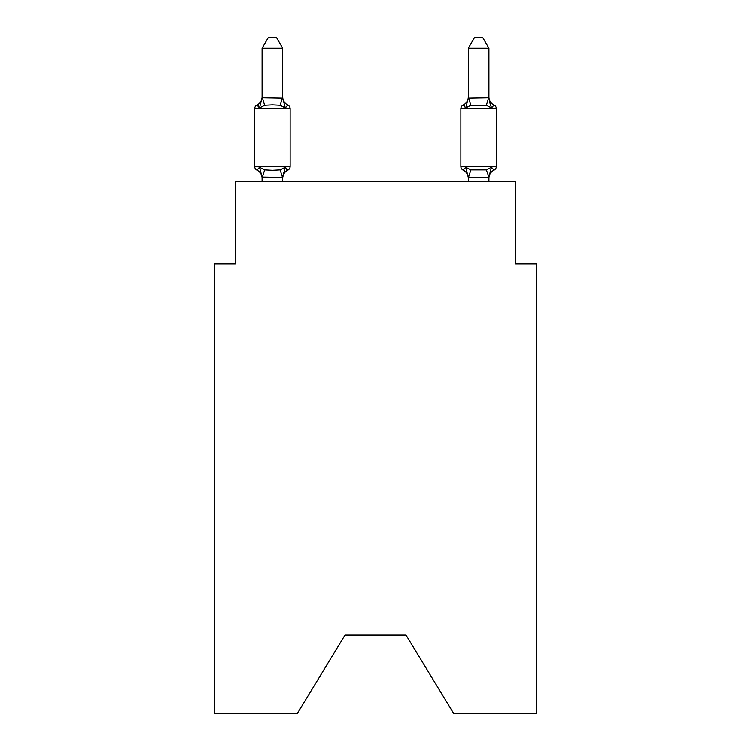 <?xml version="1.0" encoding="UTF-8"?>
<svg xmlns="http://www.w3.org/2000/svg" width="751" height="751" viewBox="0 0 751 751"><rect width="100%" height="100%" fill="white"/><g stroke="black" fill="none" stroke-linecap="round" stroke-linejoin="round"><path stroke-width="1.13" d="M406.019 635.093L453.651 713.45L536.327 713.45L536.327 263.948L515.712 263.948L515.712 181.47L235.288 181.47L235.288 263.948L214.673 263.948L214.673 713.45L297.349 713.45L344.981 635.093L406.019 635.093L344.981 635.093M282.714 48.271L262.09 48.271L268.285 37.55L276.518 37.55L282.714 48.271L282.714 98.034L285.286 107.881L287.821 104.98A4.121 4.121 0 0 1 290.139 108.688A4.121 4.121 0 0 0 287.821 104.98L285.286 107.881L287.821 104.98A4.121 4.121 0 0 1 290.139 108.688A4.121 4.121 0 0 0 287.821 104.98L285.286 107.881L287.821 104.98A4.121 4.121 0 0 1 290.139 108.688A4.121 4.121 0 0 0 287.821 104.98A4.121 4.121 0 0 1 290.139 108.688L290.139 166.422A4.121 4.121 0 0 1 287.821 170.13L285.286 167.229L287.821 170.13L285.286 167.229L287.821 170.13L285.286 167.229L287.821 170.13L285.286 167.229L287.821 170.13L285.286 167.229L287.821 170.13L285.286 167.229L287.821 170.13L285.286 167.229L287.821 170.13L285.286 167.229L287.821 170.13L285.286 167.229L287.821 170.13L285.286 167.229L287.821 170.13L285.286 167.229L287.821 170.13L285.286 167.229L287.821 170.13L285.286 167.229L287.821 170.13L285.286 167.229L287.821 170.13L285.286 167.229L287.821 170.13L285.286 167.229L287.821 170.13L285.286 167.229L282.714 177.443L262.09 177.067L262.09 178.287A9.068 9.068 0 0 0 256.992 170.13A4.121 4.121 0 0 1 254.673 166.422A4.121 4.121 0 0 0 256.992 170.13A4.121 4.121 0 0 1 254.673 166.422A4.121 4.121 0 0 0 256.992 170.13A4.121 4.121 0 0 1 254.673 166.422A4.121 4.121 0 0 0 256.992 170.13A4.121 4.121 0 0 1 254.673 166.422A4.121 4.121 0 0 0 256.992 170.13A4.121 4.121 0 0 1 254.673 166.422A4.121 4.121 0 0 0 256.992 170.13A4.121 4.121 0 0 1 254.673 166.422A4.121 4.121 0 0 0 256.992 170.13A4.121 4.121 0 0 1 254.673 166.422A4.121 4.121 0 0 0 256.992 170.13A4.121 4.121 0 0 1 254.673 166.422A4.121 4.121 0 0 0 256.992 170.13A4.121 4.121 0 0 1 254.673 166.422A4.121 4.121 0 0 0 256.992 170.13A4.121 4.121 0 0 1 254.673 166.422A4.121 4.121 0 0 0 256.992 170.13L259.517 167.229L256.992 170.13A4.121 4.121 0 0 1 254.673 166.422A4.121 4.121 0 0 0 256.992 170.13A4.121 4.121 0 0 1 254.673 166.422A4.121 4.121 0 0 0 256.992 170.13A4.121 4.121 0 0 1 254.673 166.422A4.121 4.121 0 0 0 256.992 170.13A4.121 4.121 0 0 1 254.673 166.422A4.121 4.121 0 0 0 256.992 170.13A4.121 4.121 0 0 1 254.673 166.422A4.121 4.121 0 0 0 256.992 170.13A4.121 4.121 0 0 1 254.673 166.422A4.121 4.121 0 0 0 256.992 170.13A4.121 4.121 0 0 1 254.673 166.422A4.121 4.121 0 0 0 256.992 170.13A4.121 4.121 0 0 1 254.673 166.422A4.121 4.121 0 0 0 256.992 170.13A4.121 4.121 0 0 1 254.673 166.422A4.121 4.121 0 0 0 256.992 170.13A4.121 4.121 0 0 1 254.673 166.422A4.121 4.121 0 0 0 256.992 170.13A4.121 4.121 0 0 1 254.673 166.422A4.121 4.121 0 0 0 256.992 170.13A4.121 4.121 0 0 1 254.673 166.422A4.121 4.121 0 0 0 256.992 170.13A4.121 4.121 0 0 1 254.673 166.422A4.121 4.121 0 0 0 256.992 170.13A4.121 4.121 0 0 1 254.673 166.422A4.121 4.121 0 0 0 256.992 170.13A4.121 4.121 0 0 1 254.673 166.422A4.121 4.121 0 0 0 256.992 170.13A4.121 4.121 0 0 1 254.673 166.422A4.121 4.121 0 0 0 256.992 170.13A4.121 4.121 0 0 1 254.673 166.422A4.121 4.121 0 0 0 256.992 170.13A4.121 4.121 0 0 1 254.673 166.422A4.121 4.121 0 0 0 256.992 170.13A4.121 4.121 0 0 1 254.673 166.422A4.121 4.121 0 0 0 256.992 170.13A4.121 4.121 0 0 1 254.673 166.422A4.121 4.121 0 0 0 256.992 170.13A4.121 4.121 0 0 1 254.673 166.422A4.121 4.121 0 0 0 256.992 170.13A4.121 4.121 0 0 1 254.673 166.422A4.121 4.121 0 0 0 256.992 170.13A4.121 4.121 0 0 1 254.673 166.422A4.121 4.121 0 0 0 256.992 170.13L259.517 167.229L256.992 170.13A4.121 4.121 0 0 1 254.673 166.422A4.121 4.121 0 0 0 256.992 170.13L259.517 167.229L256.992 170.13L259.517 167.229L256.992 170.13L259.517 167.229L256.992 170.13L259.517 167.229L256.992 170.13L259.517 167.229L256.992 170.13L259.517 167.229L256.992 170.13L259.517 167.229L256.992 170.13L259.517 167.229L256.992 170.13L259.517 167.229L256.992 170.13L259.517 167.229L256.992 170.13L259.517 167.229L256.992 170.13L259.517 167.229L256.992 170.13L259.517 167.229L256.992 170.13L259.517 167.229L256.992 170.13L259.517 167.229L256.992 170.13L259.517 167.229L256.992 170.13L259.517 167.229L264.671 169.876L272.406 170.289L280.142 169.876L285.286 167.229L287.821 170.13A4.121 4.121 0 0 0 290.139 166.422A4.121 4.121 0 0 1 287.821 170.13L286.638 169.566L287.821 170.13A4.121 4.121 0 0 0 290.139 166.422A4.121 4.121 0 0 1 287.821 170.13A4.121 4.121 0 0 0 290.139 166.422A4.121 4.121 0 0 1 287.821 170.13L286.638 169.566L287.821 170.13A4.121 4.121 0 0 0 290.139 166.422A4.121 4.121 0 0 1 287.821 170.13A4.121 4.121 0 0 0 290.139 166.422A4.121 4.121 0 0 1 287.821 170.13L286.638 169.566L287.821 170.13A4.121 4.121 0 0 0 290.139 166.422A4.121 4.121 0 0 1 287.821 170.13A4.121 4.121 0 0 0 290.139 166.422A4.121 4.121 0 0 1 287.821 170.13L286.638 169.566L287.821 170.13A4.121 4.121 0 0 0 290.139 166.422A4.121 4.121 0 0 1 287.821 170.13A4.121 4.121 0 0 0 290.139 166.422A4.121 4.121 0 0 1 287.821 170.13L286.638 169.566L287.821 170.13A4.121 4.121 0 0 0 290.139 166.422A4.121 4.121 0 0 1 287.821 170.13A4.121 4.121 0 0 0 290.139 166.422A4.121 4.121 0 0 1 287.821 170.13L286.638 169.566L287.821 170.13A4.121 4.121 0 0 0 290.139 166.422A4.121 4.121 0 0 1 287.821 170.13A4.121 4.121 0 0 0 290.139 166.422A4.121 4.121 0 0 1 287.821 170.13L286.638 169.566L287.821 170.13A4.121 4.121 0 0 0 290.139 166.422A4.121 4.121 0 0 1 287.821 170.13A4.121 4.121 0 0 0 290.139 166.422A4.121 4.121 0 0 1 287.821 170.13L286.638 169.566L287.821 170.13A4.121 4.121 0 0 0 290.139 166.422A4.121 4.121 0 0 1 287.821 170.13A4.121 4.121 0 0 0 290.139 166.422A4.121 4.121 0 0 1 287.821 170.13L286.638 169.566L287.821 170.13A4.121 4.121 0 0 0 290.139 166.422A4.121 4.121 0 0 1 287.821 170.13A4.121 4.121 0 0 0 290.139 166.422A4.121 4.121 0 0 1 287.821 170.13L286.638 169.566L287.821 170.13A4.121 4.121 0 0 0 290.139 166.422A4.121 4.121 0 0 1 287.821 170.13A4.121 4.121 0 0 0 290.139 166.422A4.121 4.121 0 0 1 287.821 170.13L286.638 169.566L287.821 170.13A4.121 4.121 0 0 0 290.139 166.422A4.121 4.121 0 0 1 287.821 170.13A4.121 4.121 0 0 0 290.139 166.422A4.121 4.121 0 0 1 287.821 170.13L286.638 169.566L287.821 170.13A4.121 4.121 0 0 0 290.139 166.422A4.121 4.121 0 0 1 287.821 170.13A4.121 4.121 0 0 0 290.139 166.422A4.121 4.121 0 0 1 287.821 170.13L286.638 169.566L287.821 170.13A4.121 4.121 0 0 0 290.139 166.422A4.121 4.121 0 0 1 287.821 170.13A4.121 4.121 0 0 0 290.139 166.422A4.121 4.121 0 0 1 287.821 170.13L286.638 169.566L287.821 170.13A4.121 4.121 0 0 0 290.139 166.422A4.121 4.121 0 0 1 287.821 170.13A4.121 4.121 0 0 0 290.139 166.422A4.121 4.121 0 0 1 287.821 170.13L286.638 169.566L287.821 170.13A4.121 4.121 0 0 0 290.139 166.422A4.121 4.121 0 0 1 287.821 170.13A4.121 4.121 0 0 0 290.139 166.422A4.121 4.121 0 0 1 287.821 170.13L286.638 169.566L287.821 170.13A4.121 4.121 0 0 0 290.139 166.422A4.121 4.121 0 0 1 287.821 170.13A4.121 4.121 0 0 0 290.139 166.422A4.121 4.121 0 0 1 287.821 170.13L286.638 169.566M285.286 167.229L287.821 170.13A4.121 4.121 0 0 0 290.139 166.422L254.673 166.422L254.673 108.688A4.121 4.121 0 0 1 256.992 104.98L259.517 107.881L256.992 104.98A4.121 4.121 0 0 0 254.673 108.688L290.139 108.688A4.121 4.121 0 0 0 287.821 104.98L285.286 107.881L287.821 104.98A4.121 4.121 0 0 1 290.139 108.688A4.121 4.121 0 0 0 287.821 104.98A4.121 4.121 0 0 1 290.139 108.688A4.121 4.121 0 0 0 287.821 104.98L285.286 107.881L287.821 104.98A4.121 4.121 0 0 1 290.139 108.688A4.121 4.121 0 0 0 287.821 104.98A4.121 4.121 0 0 1 290.139 108.688A4.121 4.121 0 0 0 287.821 104.98L285.286 107.881L287.821 104.98A4.121 4.121 0 0 1 290.139 108.688A4.121 4.121 0 0 0 287.821 104.98A4.121 4.121 0 0 1 290.139 108.688A4.121 4.121 0 0 0 287.821 104.98L285.286 107.881L287.821 104.98A4.121 4.121 0 0 1 290.139 108.688A4.121 4.121 0 0 0 287.821 104.98A4.121 4.121 0 0 1 290.139 108.688A4.121 4.121 0 0 0 287.821 104.98L285.286 107.881L287.821 104.98A4.121 4.121 0 0 1 290.139 108.688A4.121 4.121 0 0 0 287.821 104.98A4.121 4.121 0 0 1 290.139 108.688A4.121 4.121 0 0 0 287.821 104.98L285.286 107.881L287.821 104.98A4.121 4.121 0 0 1 290.139 108.688A4.121 4.121 0 0 0 287.821 104.98A4.121 4.121 0 0 1 290.139 108.688A4.121 4.121 0 0 0 287.821 104.98L285.286 107.881L287.821 104.98A4.121 4.121 0 0 1 290.139 108.688A4.121 4.121 0 0 0 287.821 104.98A4.121 4.121 0 0 1 290.139 108.688A4.121 4.121 0 0 0 287.821 104.98L285.286 107.881L287.821 104.98A4.121 4.121 0 0 1 290.139 108.688A4.121 4.121 0 0 0 287.821 104.98A4.121 4.121 0 0 1 290.139 108.688A4.121 4.121 0 0 0 287.821 104.98L285.286 107.881L287.821 104.98A4.121 4.121 0 0 1 290.139 108.688A4.121 4.121 0 0 0 287.821 104.98A4.121 4.121 0 0 1 290.139 108.688A4.121 4.121 0 0 0 287.821 104.98L285.286 107.881L287.821 104.98A4.121 4.121 0 0 1 290.139 108.688A4.121 4.121 0 0 0 287.821 104.98A4.121 4.121 0 0 1 290.139 108.688A4.121 4.121 0 0 0 287.821 104.98L285.286 107.881L287.821 104.98A4.121 4.121 0 0 1 290.139 108.688A4.121 4.121 0 0 0 287.821 104.98A4.121 4.121 0 0 1 290.139 108.688A4.121 4.121 0 0 0 287.821 104.98L285.286 107.881L287.821 104.98A4.121 4.121 0 0 1 290.139 108.688A4.121 4.121 0 0 0 287.821 104.98A4.121 4.121 0 0 1 290.139 108.688A4.121 4.121 0 0 0 287.821 104.98L285.286 107.881L287.821 104.98A4.121 4.121 0 0 1 290.139 108.688A4.121 4.121 0 0 0 287.821 104.98A4.121 4.121 0 0 1 290.139 108.688A4.121 4.121 0 0 0 287.821 104.98L285.286 107.881L287.821 104.98A4.121 4.121 0 0 1 290.139 108.688A4.121 4.121 0 0 0 287.821 104.98A4.121 4.121 0 0 1 290.139 108.688A4.121 4.121 0 0 0 287.821 104.98L285.286 107.881L287.821 104.98A4.121 4.121 0 0 1 290.139 108.688A4.121 4.121 0 0 0 287.821 104.98A4.121 4.121 0 0 1 290.139 108.688A4.121 4.121 0 0 0 287.821 104.98L285.286 107.881L280.142 105.224L272.406 104.811L264.671 105.224L259.517 107.881L256.992 104.98A4.121 4.121 0 0 0 254.673 108.688A4.121 4.121 0 0 1 256.992 104.98L258.166 105.544L256.992 104.98A4.121 4.121 0 0 0 254.673 108.688A4.121 4.121 0 0 1 256.992 104.98A4.121 4.121 0 0 0 254.673 108.688A4.121 4.121 0 0 1 256.992 104.98L258.166 105.544L256.992 104.98A4.121 4.121 0 0 0 254.673 108.688A4.121 4.121 0 0 1 256.992 104.98A4.121 4.121 0 0 0 254.673 108.688A4.121 4.121 0 0 1 256.992 104.98L258.166 105.544L256.992 104.98A4.121 4.121 0 0 0 254.673 108.688A4.121 4.121 0 0 1 256.992 104.98A4.121 4.121 0 0 0 254.673 108.688A4.121 4.121 0 0 1 256.992 104.98L258.166 105.544L256.992 104.98A4.121 4.121 0 0 0 254.673 108.688A4.121 4.121 0 0 1 256.992 104.98A4.121 4.121 0 0 0 254.673 108.688A4.121 4.121 0 0 1 256.992 104.98L258.166 105.544L256.992 104.98A4.121 4.121 0 0 0 254.673 108.688A4.121 4.121 0 0 1 256.992 104.98A4.121 4.121 0 0 0 254.673 108.688A4.121 4.121 0 0 1 256.992 104.98L258.166 105.544L256.992 104.98A4.121 4.121 0 0 0 254.673 108.688A4.121 4.121 0 0 1 256.992 104.98A4.121 4.121 0 0 0 254.673 108.688A4.121 4.121 0 0 1 256.992 104.98L258.166 105.544L256.992 104.98A4.121 4.121 0 0 0 254.673 108.688A4.121 4.121 0 0 1 256.992 104.98A4.121 4.121 0 0 0 254.673 108.688A4.121 4.121 0 0 1 256.992 104.98L258.166 105.544L256.992 104.98A4.121 4.121 0 0 0 254.673 108.688A4.121 4.121 0 0 1 256.992 104.98A4.121 4.121 0 0 0 254.673 108.688A4.121 4.121 0 0 1 256.992 104.98L258.166 105.544L256.992 104.98A4.121 4.121 0 0 0 254.673 108.688A4.121 4.121 0 0 1 256.992 104.98A4.121 4.121 0 0 0 254.673 108.688A4.121 4.121 0 0 1 256.992 104.98L258.166 105.544L256.992 104.98A4.121 4.121 0 0 0 254.673 108.688A4.121 4.121 0 0 1 256.992 104.98A4.121 4.121 0 0 0 254.673 108.688A4.121 4.121 0 0 1 256.992 104.98L258.166 105.544L256.992 104.98A4.121 4.121 0 0 0 254.673 108.688A4.121 4.121 0 0 1 256.992 104.98A4.121 4.121 0 0 0 254.673 108.688A4.121 4.121 0 0 1 256.992 104.98L258.166 105.544L256.992 104.98A4.121 4.121 0 0 0 254.673 108.688A4.121 4.121 0 0 1 256.992 104.98A4.121 4.121 0 0 0 254.673 108.688A4.121 4.121 0 0 1 256.992 104.98L258.166 105.544L256.992 104.98A4.121 4.121 0 0 0 254.673 108.688A4.121 4.121 0 0 1 256.992 104.98A4.121 4.121 0 0 0 254.673 108.688A4.121 4.121 0 0 1 256.992 104.98L258.166 105.544L256.992 104.98A4.121 4.121 0 0 0 254.673 108.688A4.121 4.121 0 0 1 256.992 104.98A4.121 4.121 0 0 0 254.673 108.688A4.121 4.121 0 0 1 256.992 104.98L258.166 105.544L256.992 104.98A4.121 4.121 0 0 0 254.673 108.688A4.121 4.121 0 0 1 256.992 104.98A4.121 4.121 0 0 0 254.673 108.688A4.121 4.121 0 0 1 256.992 104.98L258.166 105.544L256.992 104.98A4.121 4.121 0 0 0 254.673 108.688A4.121 4.121 0 0 1 256.992 104.98A4.121 4.121 0 0 0 254.673 108.688A4.121 4.121 0 0 1 256.992 104.98L258.166 105.544M259.517 107.881L262.09 97.668L282.714 98.034M282.714 177.067L283.681 172.214L282.714 177.067M494.008 170.13A4.121 4.121 0 0 0 496.327 166.422A4.121 4.121 0 0 1 494.008 170.13L491.483 167.229L494.008 170.13A4.121 4.121 0 0 0 496.327 166.422A4.121 4.121 0 0 1 494.008 170.13L491.483 167.229L494.008 170.13A4.121 4.121 0 0 0 496.327 166.422A4.121 4.121 0 0 1 494.008 170.13L491.483 167.229L494.008 170.13A4.121 4.121 0 0 0 496.327 166.422A4.121 4.121 0 0 1 494.008 170.13L491.483 167.229L494.008 170.13A4.121 4.121 0 0 0 496.327 166.422A4.121 4.121 0 0 1 494.008 170.13L491.483 167.229L494.008 170.13A4.121 4.121 0 0 0 496.327 166.422A4.121 4.121 0 0 1 494.008 170.13L491.483 167.229L494.008 170.13A4.121 4.121 0 0 0 496.327 166.422A4.121 4.121 0 0 1 494.008 170.13L491.483 167.229L494.008 170.13A4.121 4.121 0 0 0 496.327 166.422A4.121 4.121 0 0 1 494.008 170.13L491.483 167.229L494.008 170.13A4.121 4.121 0 0 0 496.327 166.422A4.121 4.121 0 0 1 494.008 170.13L491.483 167.229L494.008 170.13A4.121 4.121 0 0 0 496.327 166.422A4.121 4.121 0 0 1 494.008 170.13L491.483 167.229L494.008 170.13A4.121 4.121 0 0 0 496.327 166.422A4.121 4.121 0 0 1 494.008 170.13L491.483 167.229L494.008 170.13A4.121 4.121 0 0 0 496.327 166.422A4.121 4.121 0 0 1 494.008 170.13L491.483 167.229L494.008 170.13A4.121 4.121 0 0 0 496.327 166.422A4.121 4.121 0 0 1 494.008 170.13L491.483 167.229L494.008 170.13A4.121 4.121 0 0 0 496.327 166.422A4.121 4.121 0 0 1 494.008 170.13L491.483 167.229L494.008 170.13A4.121 4.121 0 0 0 496.327 166.422A4.121 4.121 0 0 1 494.008 170.13L491.483 167.229L494.008 170.13A4.121 4.121 0 0 0 496.327 166.422A4.121 4.121 0 0 1 494.008 170.13L491.483 167.229L494.008 170.13A4.121 4.121 0 0 0 496.327 166.422A4.121 4.121 0 0 1 494.008 170.13L491.483 167.229L494.008 170.13A4.121 4.121 0 0 0 496.327 166.422A4.121 4.121 0 0 1 494.008 170.13L491.483 167.229L494.008 170.13A4.121 4.121 0 0 0 496.327 166.422A4.121 4.121 0 0 1 494.008 170.13L491.483 167.229L494.008 170.13A4.121 4.121 0 0 0 496.327 166.422A4.121 4.121 0 0 1 494.008 170.13L491.483 167.229L494.008 170.13A4.121 4.121 0 0 0 496.327 166.422A4.121 4.121 0 0 1 494.008 170.13L491.483 167.229L494.008 170.13A4.121 4.121 0 0 0 496.327 166.422A4.121 4.121 0 0 1 494.008 170.13L491.483 167.229L494.008 170.13A4.121 4.121 0 0 0 496.327 166.422A4.121 4.121 0 0 1 494.008 170.13L491.483 167.229L494.008 170.13A4.121 4.121 0 0 0 496.327 166.422A4.121 4.121 0 0 1 494.008 170.13L491.483 167.229L494.008 170.13A4.121 4.121 0 0 0 496.327 166.422A4.121 4.121 0 0 1 494.008 170.13L491.483 167.229L494.008 170.13A4.121 4.121 0 0 0 496.327 166.422A4.121 4.121 0 0 1 494.008 170.13L491.483 167.229L494.008 170.13A4.121 4.121 0 0 0 496.327 166.422A4.121 4.121 0 0 1 494.008 170.13L491.483 167.229L494.008 170.13A4.121 4.121 0 0 0 496.327 166.422A4.121 4.121 0 0 1 494.008 170.13L491.483 167.229L494.008 170.13A4.121 4.121 0 0 0 496.327 166.422A4.121 4.121 0 0 1 494.008 170.13L491.483 167.229L494.008 170.13A4.121 4.121 0 0 0 496.327 166.422A4.121 4.121 0 0 1 494.008 170.13L491.483 167.229L494.008 170.13A4.121 4.121 0 0 0 496.327 166.422A4.121 4.121 0 0 1 494.008 170.13L491.483 167.229L494.008 170.13A4.121 4.121 0 0 0 496.327 166.422A4.121 4.121 0 0 1 494.008 170.13L491.483 167.229L494.008 170.13A4.121 4.121 0 0 0 496.327 166.422A4.121 4.121 0 0 1 494.008 170.13L491.483 167.229L494.008 170.13A4.121 4.121 0 0 0 496.327 166.422A4.121 4.121 0 0 1 494.008 170.13L491.483 167.229L494.008 170.13A9.068 9.068 0 0 0 488.91 178.287L488.91 178.287M494.008 104.98L491.483 107.881L489.333 101.141L491.483 107.881L494.008 104.98L491.483 107.881L489.333 101.141L491.483 107.881L494.008 104.98L491.483 107.881L489.333 101.141L491.483 107.881L494.008 104.98L491.483 107.881L489.333 101.141L491.483 107.881L494.008 104.98L491.483 107.881L489.333 101.141L491.483 107.881L494.008 104.98L491.483 107.881L489.333 101.141L491.483 107.881L494.008 104.98L491.483 107.881L489.333 101.141L491.483 107.881L494.008 104.98L491.483 107.881L489.333 101.141L491.483 107.881L494.008 104.98L491.483 107.881L489.333 101.141L491.483 107.881L494.008 104.98L491.483 107.881L489.333 101.141L491.483 107.881L494.008 104.98L491.483 107.881L489.333 101.141L491.483 107.881L494.008 104.98L491.483 107.881L489.333 101.141L491.483 107.881L494.008 104.98L491.483 107.881L489.333 101.141L491.483 107.881L494.008 104.98L491.483 107.881L489.333 101.141L491.483 107.881L494.008 104.98L491.483 107.881L489.333 101.141L491.483 107.881L494.008 104.98L491.483 107.881L489.333 101.141L491.483 107.881L494.008 104.98A4.121 4.121 0 0 1 496.327 108.688A4.121 4.121 0 0 0 494.008 104.98A4.121 4.121 0 0 1 496.327 108.688A4.121 4.121 0 0 0 494.008 104.98A4.121 4.121 0 0 1 496.327 108.688A4.121 4.121 0 0 0 494.008 104.98A4.121 4.121 0 0 1 496.327 108.688A4.121 4.121 0 0 0 494.008 104.98A4.121 4.121 0 0 1 496.327 108.688A4.121 4.121 0 0 0 494.008 104.98A4.121 4.121 0 0 1 496.327 108.688A4.121 4.121 0 0 0 494.008 104.98A4.121 4.121 0 0 1 496.327 108.688A4.121 4.121 0 0 0 494.008 104.98A4.121 4.121 0 0 1 496.327 108.688A4.121 4.121 0 0 0 494.008 104.98A4.121 4.121 0 0 1 496.327 108.688A4.121 4.121 0 0 0 494.008 104.98A4.121 4.121 0 0 1 496.327 108.688A4.121 4.121 0 0 0 494.008 104.98A4.121 4.121 0 0 1 496.327 108.688A4.121 4.121 0 0 0 494.008 104.98A4.121 4.121 0 0 1 496.327 108.688A4.121 4.121 0 0 0 494.008 104.98A4.121 4.121 0 0 1 496.327 108.688A4.121 4.121 0 0 0 494.008 104.98A4.121 4.121 0 0 1 496.327 108.688A4.121 4.121 0 0 0 494.008 104.98A4.121 4.121 0 0 1 496.327 108.688A4.121 4.121 0 0 0 494.008 104.98A4.121 4.121 0 0 1 496.327 108.688A4.121 4.121 0 0 0 494.008 104.98A4.121 4.121 0 0 1 496.327 108.688A4.121 4.121 0 0 0 494.008 104.98A4.121 4.121 0 0 1 496.327 108.688A4.121 4.121 0 0 0 494.008 104.98A4.121 4.121 0 0 1 496.327 108.688A4.121 4.121 0 0 0 494.008 104.98A4.121 4.121 0 0 1 496.327 108.688A4.121 4.121 0 0 0 494.008 104.98A4.121 4.121 0 0 1 496.327 108.688A4.121 4.121 0 0 0 494.008 104.98A4.121 4.121 0 0 1 496.327 108.688A4.121 4.121 0 0 0 494.008 104.98A4.121 4.121 0 0 1 496.327 108.688A4.121 4.121 0 0 0 494.008 104.98A4.121 4.121 0 0 1 496.327 108.688A4.121 4.121 0 0 0 494.008 104.98A4.121 4.121 0 0 1 496.327 108.688A4.121 4.121 0 0 0 494.008 104.98L491.483 107.881L489.333 101.141L491.483 107.881L494.008 104.98A4.121 4.121 0 0 1 496.327 108.688A4.121 4.121 0 0 0 494.008 104.98A4.121 4.121 0 0 1 496.327 108.688A4.121 4.121 0 0 0 494.008 104.98A4.121 4.121 0 0 1 496.327 108.688A4.121 4.121 0 0 0 494.008 104.98A4.121 4.121 0 0 1 496.327 108.688A4.121 4.121 0 0 0 494.008 104.98A4.121 4.121 0 0 1 496.327 108.688A4.121 4.121 0 0 0 494.008 104.98A4.121 4.121 0 0 1 496.327 108.688A4.121 4.121 0 0 0 494.008 104.98A4.121 4.121 0 0 1 496.327 108.688A4.121 4.121 0 0 0 494.008 104.98A4.121 4.121 0 0 1 496.327 108.688A4.121 4.121 0 0 0 494.008 104.98A4.121 4.121 0 0 1 496.327 108.688A4.121 4.121 0 0 0 494.008 104.98L491.483 107.881L494.008 104.98A9.068 9.068 0 0 1 488.91 96.823L488.91 96.823M468.286 98.034L488.91 97.668L488.91 48.271L468.286 48.271L468.286 98.034L465.714 107.881L463.179 104.98A4.121 4.121 0 0 0 460.861 108.688A4.121 4.121 0 0 1 463.179 104.98L464.362 105.544L463.179 104.98A4.121 4.121 0 0 0 460.861 108.688A4.121 4.121 0 0 1 463.179 104.98A4.121 4.121 0 0 0 460.861 108.688A4.121 4.121 0 0 1 463.179 104.98L464.362 105.544L463.179 104.98A4.121 4.121 0 0 0 460.861 108.688A4.121 4.121 0 0 1 463.179 104.98A4.121 4.121 0 0 0 460.861 108.688A4.121 4.121 0 0 1 463.179 104.98L464.362 105.544L463.179 104.98A4.121 4.121 0 0 0 460.861 108.688A4.121 4.121 0 0 1 463.179 104.98A4.121 4.121 0 0 0 460.861 108.688A4.121 4.121 0 0 1 463.179 104.98L464.362 105.544L463.179 104.98A4.121 4.121 0 0 0 460.861 108.688A4.121 4.121 0 0 1 463.179 104.98A4.121 4.121 0 0 0 460.861 108.688A4.121 4.121 0 0 1 463.179 104.98L464.362 105.544L463.179 104.98A4.121 4.121 0 0 0 460.861 108.688A4.121 4.121 0 0 1 463.179 104.98A4.121 4.121 0 0 0 460.861 108.688A4.121 4.121 0 0 1 463.179 104.98L464.362 105.544L463.179 104.98A4.121 4.121 0 0 0 460.861 108.688A4.121 4.121 0 0 1 463.179 104.98A4.121 4.121 0 0 0 460.861 108.688A4.121 4.121 0 0 1 463.179 104.98L464.362 105.544L463.179 104.98A4.121 4.121 0 0 0 460.861 108.688A4.121 4.121 0 0 1 463.179 104.98A4.121 4.121 0 0 0 460.861 108.688A4.121 4.121 0 0 1 463.179 104.98L464.362 105.544L463.179 104.98A4.121 4.121 0 0 0 460.861 108.688A4.121 4.121 0 0 1 463.179 104.98A4.121 4.121 0 0 0 460.861 108.688A4.121 4.121 0 0 1 463.179 104.98L464.362 105.544L463.179 104.98A4.121 4.121 0 0 0 460.861 108.688A4.121 4.121 0 0 1 463.179 104.98A4.121 4.121 0 0 0 460.861 108.688A4.121 4.121 0 0 1 463.179 104.98L464.362 105.544L463.179 104.98A4.121 4.121 0 0 0 460.861 108.688A4.121 4.121 0 0 1 463.179 104.98A4.121 4.121 0 0 0 460.861 108.688A4.121 4.121 0 0 1 463.179 104.98L464.362 105.544L463.179 104.98A4.121 4.121 0 0 0 460.861 108.688A4.121 4.121 0 0 1 463.179 104.98A4.121 4.121 0 0 0 460.861 108.688A4.121 4.121 0 0 1 463.179 104.98L464.362 105.544L463.179 104.98A4.121 4.121 0 0 0 460.861 108.688A4.121 4.121 0 0 1 463.179 104.98A4.121 4.121 0 0 0 460.861 108.688A4.121 4.121 0 0 1 463.179 104.98L464.362 105.544L463.179 104.98A4.121 4.121 0 0 0 460.861 108.688A4.121 4.121 0 0 1 463.179 104.98A4.121 4.121 0 0 0 460.861 108.688A4.121 4.121 0 0 1 463.179 104.98L464.362 105.544L463.179 104.98A4.121 4.121 0 0 0 460.861 108.688A4.121 4.121 0 0 1 463.179 104.98A4.121 4.121 0 0 0 460.861 108.688A4.121 4.121 0 0 1 463.179 104.98L464.362 105.544L463.179 104.98A4.121 4.121 0 0 0 460.861 108.688A4.121 4.121 0 0 1 463.179 104.98A4.121 4.121 0 0 0 460.861 108.688A4.121 4.121 0 0 1 463.179 104.98L464.362 105.544L463.179 104.98A4.121 4.121 0 0 0 460.861 108.688A4.121 4.121 0 0 1 463.179 104.98A4.121 4.121 0 0 0 460.861 108.688A4.121 4.121 0 0 1 463.179 104.98L464.362 105.544M468.286 181.47L468.286 178.287A9.068 9.068 0 0 0 463.179 170.13A4.121 4.121 0 0 1 460.861 166.422A4.121 4.121 0 0 0 463.179 170.13L465.714 167.229L463.179 170.13A4.121 4.121 0 0 1 460.861 166.422A4.121 4.121 0 0 0 463.179 170.13L465.714 167.229L463.179 170.13A9.068 9.068 0 0 1 468.286 178.287A9.068 9.068 0 0 0 463.179 170.13A4.121 4.121 0 0 1 460.861 166.422A4.121 4.121 0 0 0 463.179 170.13L465.714 167.229L463.179 170.13A4.121 4.121 0 0 1 460.861 166.422A4.121 4.121 0 0 0 463.179 170.13L465.714 167.229L463.179 170.13A9.068 9.068 0 0 1 468.286 178.287A9.068 9.068 0 0 0 463.179 170.13A4.121 4.121 0 0 1 460.861 166.422A4.121 4.121 0 0 0 463.179 170.13L465.714 167.229L463.179 170.13A4.121 4.121 0 0 1 460.861 166.422A4.121 4.121 0 0 0 463.179 170.13L465.714 167.229L463.179 170.13A9.068 9.068 0 0 1 468.286 178.287A9.068 9.068 0 0 0 463.179 170.13A4.121 4.121 0 0 1 460.861 166.422A4.121 4.121 0 0 0 463.179 170.13L465.714 167.229L463.179 170.13A4.121 4.121 0 0 1 460.861 166.422A4.121 4.121 0 0 0 463.179 170.13L465.714 167.229L463.179 170.13A9.068 9.068 0 0 1 468.286 178.287A9.068 9.068 0 0 0 463.179 170.13A4.121 4.121 0 0 1 460.861 166.422A4.121 4.121 0 0 0 463.179 170.13L465.714 167.229L463.179 170.13A4.121 4.121 0 0 1 460.861 166.422A4.121 4.121 0 0 0 463.179 170.13L465.714 167.229L463.179 170.13A9.068 9.068 0 0 1 468.286 178.287A9.068 9.068 0 0 0 463.179 170.13A4.121 4.121 0 0 1 460.861 166.422A4.121 4.121 0 0 0 463.179 170.13L465.714 167.229L463.179 170.13A4.121 4.121 0 0 1 460.861 166.422A4.121 4.121 0 0 0 463.179 170.13L465.714 167.229L463.179 170.13A9.068 9.068 0 0 1 468.286 178.287A9.068 9.068 0 0 0 463.179 170.13A4.121 4.121 0 0 1 460.861 166.422A4.121 4.121 0 0 0 463.179 170.13L465.714 167.229L463.179 170.13A4.121 4.121 0 0 1 460.861 166.422A4.121 4.121 0 0 0 463.179 170.13L465.714 167.229L463.179 170.13A9.068 9.068 0 0 1 468.286 178.287A9.068 9.068 0 0 0 463.179 170.13A4.121 4.121 0 0 1 460.861 166.422A4.121 4.121 0 0 0 463.179 170.13L465.714 167.229L463.179 170.13A4.121 4.121 0 0 1 460.861 166.422A4.121 4.121 0 0 0 463.179 170.13L465.714 167.229L463.179 170.13A9.068 9.068 0 0 1 468.286 178.287A9.068 9.068 0 0 0 463.179 170.13A4.121 4.121 0 0 1 460.861 166.422A4.121 4.121 0 0 0 463.179 170.13L465.714 167.229L463.179 170.13A4.121 4.121 0 0 1 460.861 166.422A4.121 4.121 0 0 0 463.179 170.13L465.714 167.229L463.179 170.13A9.068 9.068 0 0 1 468.286 178.287A9.068 9.068 0 0 0 463.179 170.13A4.121 4.121 0 0 1 460.861 166.422A4.121 4.121 0 0 0 463.179 170.13L465.714 167.229L463.179 170.13A4.121 4.121 0 0 1 460.861 166.422A4.121 4.121 0 0 0 463.179 170.13L465.714 167.229L463.179 170.13A9.068 9.068 0 0 1 468.286 178.287A9.068 9.068 0 0 0 463.179 170.13A4.121 4.121 0 0 1 460.861 166.422A4.121 4.121 0 0 0 463.179 170.13L465.714 167.229L463.179 170.13A4.121 4.121 0 0 1 460.861 166.422A4.121 4.121 0 0 0 463.179 170.13L465.714 167.229L463.179 170.13A9.068 9.068 0 0 1 468.286 178.287A9.068 9.068 0 0 0 463.179 170.13A4.121 4.121 0 0 1 460.861 166.422A4.121 4.121 0 0 0 463.179 170.13L465.714 167.229L463.179 170.13A4.121 4.121 0 0 1 460.861 166.422A4.121 4.121 0 0 0 463.179 170.13L465.714 167.229L463.179 170.13A9.068 9.068 0 0 1 468.286 178.287A9.068 9.068 0 0 0 463.179 170.13A4.121 4.121 0 0 1 460.861 166.422A4.121 4.121 0 0 0 463.179 170.13L465.714 167.229L463.179 170.13A4.121 4.121 0 0 1 460.861 166.422A4.121 4.121 0 0 0 463.179 170.13L465.714 167.229L463.179 170.13A9.068 9.068 0 0 1 468.286 178.287A9.068 9.068 0 0 0 463.179 170.13A4.121 4.121 0 0 1 460.861 166.422A4.121 4.121 0 0 0 463.179 170.13L465.714 167.229L463.179 170.13A4.121 4.121 0 0 1 460.861 166.422A4.121 4.121 0 0 0 463.179 170.13L465.714 167.229L463.179 170.13A9.068 9.068 0 0 1 468.286 178.287A9.068 9.068 0 0 0 463.179 170.13A4.121 4.121 0 0 1 460.861 166.422A4.121 4.121 0 0 0 463.179 170.13L465.714 167.229L463.179 170.13A4.121 4.121 0 0 1 460.861 166.422A4.121 4.121 0 0 0 463.179 170.13L465.714 167.229L463.179 170.13A9.068 9.068 0 0 1 468.286 178.287A9.068 9.068 0 0 0 463.179 170.13A4.121 4.121 0 0 1 460.861 166.422A4.121 4.121 0 0 0 463.179 170.13L465.714 167.229L463.179 170.13A4.121 4.121 0 0 1 460.861 166.422A4.121 4.121 0 0 0 463.179 170.13L465.714 167.229L463.179 170.13A9.068 9.068 0 0 1 468.286 178.287A9.068 9.068 0 0 0 463.179 170.13A4.121 4.121 0 0 1 460.861 166.422A4.121 4.121 0 0 0 463.179 170.13L465.714 167.229L463.179 170.13A4.121 4.121 0 0 1 460.861 166.422A4.121 4.121 0 0 0 463.179 170.13L465.714 167.229L470.858 169.876L486.329 169.876L491.483 167.229L488.741 177.489L468.286 177.443L465.714 167.229L463.179 170.13A9.068 9.068 0 0 1 468.286 178.287M465.714 107.881L466.671 104.614L465.714 107.881L463.179 104.98A4.121 4.121 0 0 0 460.861 108.688L460.861 166.422L496.327 166.422L496.327 108.688L460.861 108.688A4.121 4.121 0 0 1 463.179 104.98L465.714 107.881L463.179 104.98L465.714 107.881L463.179 104.98L465.714 107.881L463.179 104.98L465.714 107.881L463.179 104.98L465.714 107.881L463.179 104.98L465.714 107.881L463.179 104.98L465.714 107.881L463.179 104.98L465.714 107.881L463.179 104.98L465.714 107.881L463.179 104.98L465.714 107.881L463.179 104.98L465.714 107.881L463.179 104.98L465.714 107.881L463.179 104.98L465.714 107.881L463.179 104.98L465.714 107.881L463.179 104.98L465.714 107.881L463.179 104.98L465.714 107.881L463.179 104.98L465.714 107.881L466.671 104.614L465.714 107.881L466.671 104.614L465.714 107.881L466.671 104.614L465.714 107.881L466.671 104.614L465.714 107.881L466.671 104.614L465.714 107.881L466.671 104.614L465.714 107.881L466.671 104.614L465.714 107.881L466.671 104.614L465.714 107.881L466.671 104.614L465.714 107.881L466.671 104.614L465.714 107.881L466.671 104.614L465.714 107.881L466.671 104.614L465.714 107.881L466.671 104.614L465.714 107.881L466.671 104.614L465.714 107.881L466.671 104.614L465.714 107.881L466.671 104.614L465.714 107.881L470.858 105.224L468.455 97.611M262.09 98.034L262.09 48.271M262.09 181.47L262.09 177.067L259.517 167.229M488.91 181.47L488.91 177.067L486.329 169.876M282.714 181.47L282.714 177.443M287.821 170.13A9.068 9.068 0 0 0 282.714 178.287M256.992 104.98A9.068 9.068 0 0 0 262.09 96.823M282.714 96.823A9.068 9.068 0 0 0 287.821 104.98M488.91 98.034L491.483 107.881L486.329 105.224L470.858 105.224M468.286 96.823A9.068 9.068 0 0 1 463.179 104.98M468.286 48.271L474.482 37.55L482.715 37.55L488.91 48.271M264.671 169.876L262.259 177.489M280.142 169.876L282.545 177.489M262.259 97.611L264.671 105.224M282.545 97.611L280.142 105.224M468.455 177.489L470.858 169.876M486.329 105.224L488.741 97.611"/></g></svg>
